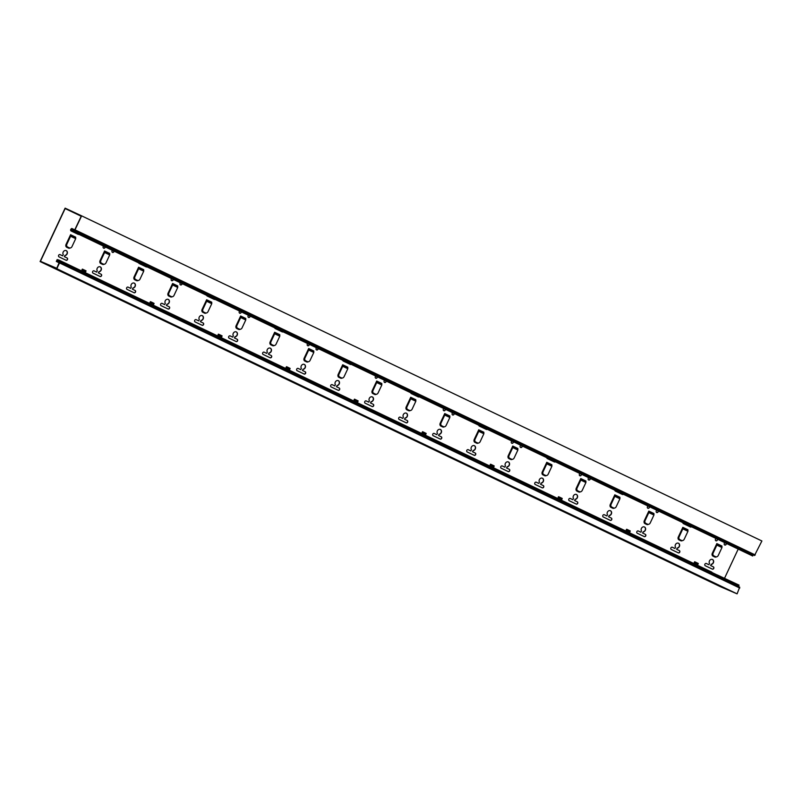<?xml version="1.0" encoding="UTF-8"?>
<svg xmlns="http://www.w3.org/2000/svg" width="802" height="802" viewBox="0 0 802 802"><rect width="100%" height="100%" fill="white"/><g stroke="black" fill="none" stroke-linecap="round" stroke-linejoin="round"><path stroke-width="1.2" d="M737.118 585.891L737.479 585.119L57.203 259.988L56.651 261.181L59.428 261.993L59.498 262.916L56.812 268.72L40.1 261.552L65.112 208.149L81.624 215.848L74.987 229.833L74.225 230.385L71.789 228.871L71.228 230.054L72.461 230.876L752.727 556.007L751.504 555.184L751.935 554.282M71.228 230.054L751.504 555.184M72.461 230.876L70.907 230.264L71.759 228.45L74.746 229.853L74.005 229.502L74.807 229.753L81.283 216.089L65.142 208.56L40.441 261.302L56.782 268.309L59.278 262.324M71.789 228.871L73.914 229.883M752.727 556.007L72.29 231.197M754.421 555.475L74.145 230.344L754.502 555.515L761.9 540.979L81.624 215.848M40.1 261.552L720.376 586.683L737.088 593.851L739.705 587.134L59.438 262.003L739.705 587.134M724.557 578.222L738.061 549.4M706.281 563.475L708.928 564.728L709.499 563.495A2.607 2.165 114.1 0 1 712.477 559.485A2.607 2.165 114.1 0 1 711.374 564.387L710.793 565.621L713.349 566.844A1.243 1.033 114.1 0 1 712.286 569.099L705.309 565.771A1.243 1.033 114.1 0 1 706.351 563.505L708.928 564.728M712.186 569.059A1.243 1.033 114.1 0 0 713.158 566.763L710.612 565.54L711.184 564.307A2.607 2.165 114.1 0 0 712.376 559.455M672.276 547.215L674.913 548.478L675.484 547.245A2.607 2.165 114.1 0 1 678.462 543.235A2.607 2.165 114.1 0 1 677.359 548.137L676.778 549.37L679.334 550.583A1.243 1.033 114.1 0 1 678.271 552.849L671.304 549.51A1.243 1.033 114.1 0 1 672.357 547.255L674.913 548.478M678.171 552.799A1.243 1.033 114.1 0 0 679.144 550.503L676.597 549.29L677.169 548.057A2.607 2.165 114.1 0 0 678.362 543.195M638.262 530.964L640.898 532.217L641.47 530.984A2.607 2.165 114.1 0 1 644.447 526.974A2.607 2.165 114.1 0 1 643.344 531.876L642.763 533.109L645.319 534.332A1.243 1.033 114.1 0 1 644.277 536.598L637.289 533.26A1.243 1.033 114.1 0 1 638.322 530.984L640.898 532.217M644.156 536.548A1.243 1.033 114.1 0 0 645.129 534.252L642.582 533.029L643.164 531.796A2.607 2.165 114.1 0 0 644.357 526.934M604.247 514.704L606.883 515.957L607.455 514.724A2.607 2.165 114.1 0 1 610.432 510.724A2.607 2.165 114.1 0 1 609.33 515.626L608.748 516.859L611.304 518.072A1.243 1.033 114.1 0 1 610.242 520.338L603.274 516.999A1.243 1.033 114.1 0 1 604.307 514.734L606.883 515.957M610.152 520.287A1.243 1.033 114.1 0 0 611.124 517.992L608.568 516.769L609.149 515.536A2.607 2.165 114.1 0 0 610.342 510.684M570.232 498.453L572.869 499.706L573.45 498.473A2.607 2.165 114.1 0 1 576.417 494.463A2.607 2.165 114.1 0 1 575.315 499.365L574.743 500.598L577.29 501.821A1.243 1.033 114.1 0 1 576.227 504.077L569.26 500.749A1.243 1.033 114.1 0 1 570.302 498.473L572.869 499.706M576.137 504.027A1.243 1.033 114.1 0 0 577.109 501.731L574.553 500.518L575.134 499.285A2.607 2.165 114.1 0 0 576.327 494.423M536.217 482.192L538.854 483.446L539.435 482.213A2.607 2.165 114.1 0 1 542.403 478.203A2.607 2.165 114.1 0 1 541.3 483.105L540.728 484.338L543.275 485.561A1.243 1.033 114.1 0 1 542.222 487.817L535.245 484.488A1.243 1.033 114.1 0 1 536.287 482.223L538.854 483.446M542.122 487.776A1.243 1.033 114.1 0 0 543.094 485.481L540.538 484.258L541.119 483.025A2.607 2.165 114.1 0 0 542.312 478.172M502.202 465.932L504.839 467.195L505.42 465.962A2.607 2.165 114.1 0 1 508.388 461.952A2.607 2.165 114.1 0 1 507.285 466.854L506.714 468.087L509.26 469.3A1.243 1.033 114.1 0 1 508.227 471.576L501.23 468.228A1.243 1.033 114.1 0 1 502.273 465.962L504.839 467.195M508.107 471.516A1.243 1.033 114.1 0 0 509.08 469.22L506.523 468.007L507.105 466.774A2.607 2.165 114.1 0 0 508.298 461.912M468.188 449.681L470.824 450.935L471.406 449.701A2.607 2.165 114.1 0 1 474.373 445.691A2.607 2.165 114.1 0 1 473.27 450.594L472.699 451.827L475.245 453.05A1.243 1.033 114.1 0 1 474.193 455.305L467.215 451.977A1.243 1.033 114.1 0 1 468.258 449.701L470.824 450.935M474.092 455.255A1.243 1.033 114.1 0 0 475.065 452.97L472.508 451.747L473.09 450.513A2.607 2.165 114.1 0 0 474.283 445.651M434.173 433.421L436.809 434.674L437.391 433.441A2.607 2.165 114.1 0 1 440.358 429.441A2.607 2.165 114.1 0 1 439.265 434.343L438.684 435.576L441.23 436.789A1.243 1.033 114.1 0 1 440.198 439.055L433.2 435.717A1.243 1.033 114.1 0 1 434.243 433.451L436.809 434.674M440.077 439.005A1.243 1.033 114.1 0 0 441.05 436.709L438.504 435.486L439.075 434.253A2.607 2.165 114.1 0 0 440.268 429.401M400.158 417.17L402.794 418.423L403.376 417.19A2.607 2.165 114.1 0 1 406.353 413.18A2.607 2.165 114.1 0 1 405.251 418.083L404.669 419.316L407.226 420.539A1.243 1.033 114.1 0 1 406.183 422.804L399.185 419.466A1.243 1.033 114.1 0 1 400.228 417.19L402.794 418.423M406.063 422.744A1.243 1.033 114.1 0 0 407.035 420.448L404.489 419.235L405.06 418.002A2.607 2.165 114.1 0 0 406.253 413.14M366.153 400.91L368.79 402.163L369.361 400.93A2.607 2.165 114.1 0 1 372.339 396.92A2.607 2.165 114.1 0 1 371.236 401.822L370.654 403.055L373.211 404.278A1.243 1.033 114.1 0 1 372.148 406.534L365.181 403.205A1.243 1.033 114.1 0 1 366.213 400.94L368.79 402.163M372.048 406.494A1.243 1.033 114.1 0 0 373.02 404.198L370.474 402.975L371.045 401.742A2.607 2.165 114.1 0 0 372.238 396.89M332.138 384.649L334.775 385.912L335.346 384.679A2.607 2.165 114.1 0 1 338.324 380.669A2.607 2.165 114.1 0 1 337.221 385.572L336.639 386.805L339.196 388.018A1.243 1.033 114.1 0 1 338.153 390.293L331.166 386.945A1.243 1.033 114.1 0 1 332.198 384.679L334.775 385.912M338.033 390.233A1.243 1.033 114.1 0 0 339.005 387.937L336.459 386.724L337.04 385.491A2.607 2.165 114.1 0 0 338.223 380.629M298.204 368.429A1.243 1.033 114.1 0 0 298.184 368.419L300.76 369.652L301.331 368.419A2.607 2.165 114.1 0 1 304.309 364.409A2.607 2.165 114.1 0 1 303.206 369.311L302.625 370.544L305.181 371.767A1.243 1.033 114.1 0 1 304.118 374.023L297.151 370.694A1.243 1.033 114.1 0 1 298.184 368.419L300.76 369.652M304.028 373.973A1.243 1.033 114.1 0 0 304.991 371.687L302.444 370.464L303.026 369.231A2.607 2.165 114.1 0 0 304.219 364.369M264.109 352.138L266.745 353.391L267.327 352.158A2.607 2.165 114.1 0 1 270.294 348.158A2.607 2.165 114.1 0 1 269.191 353.06L268.62 354.294L271.166 355.507A1.243 1.033 114.1 0 1 270.124 357.772L263.136 354.434A1.243 1.033 114.1 0 1 264.169 352.168L266.745 353.391M270.013 357.722A1.243 1.033 114.1 0 0 270.986 355.426L268.429 354.203L269.011 352.97A2.607 2.165 114.1 0 0 270.204 348.118M230.094 335.888L232.73 337.141L233.312 335.908A2.607 2.165 114.1 0 1 236.279 331.898A2.607 2.165 114.1 0 1 235.176 336.8L234.605 338.033L237.151 339.256A1.243 1.033 114.1 0 1 236.109 341.522L229.121 338.183A1.243 1.033 114.1 0 1 230.184 335.918L232.73 337.141M235.999 341.462A1.243 1.033 114.1 0 0 236.971 339.166L234.415 337.953L234.996 336.72A2.607 2.165 114.1 0 0 236.189 331.858M196.079 319.627L198.716 320.88L199.297 319.647A2.607 2.165 114.1 0 1 202.264 315.637A2.607 2.165 114.1 0 1 201.162 320.539L200.59 321.772L203.137 322.995A1.243 1.033 114.1 0 1 202.104 325.261L195.107 321.923A1.243 1.033 114.1 0 1 196.149 319.657L198.716 320.88M201.984 325.211A1.243 1.033 114.1 0 0 202.956 322.915L200.4 321.692L200.981 320.459A2.607 2.165 114.1 0 0 202.174 315.607M162.064 303.367L164.701 304.63L165.282 303.397A2.607 2.165 114.1 0 1 168.25 299.387A2.607 2.165 114.1 0 1 167.147 304.289L166.575 305.522L169.122 306.735A1.243 1.033 114.1 0 1 168.089 309.011L161.092 305.662A1.243 1.033 114.1 0 1 162.134 303.397L164.701 304.63M167.969 308.95A1.243 1.033 114.1 0 0 168.941 306.655L166.385 305.442L166.966 304.209A2.607 2.165 114.1 0 0 168.159 299.346M128.049 287.116L130.686 288.369L131.267 287.136A2.607 2.165 114.1 0 1 134.235 283.126A2.607 2.165 114.1 0 1 133.142 288.028L132.561 289.261L135.107 290.484A1.243 1.033 114.1 0 1 134.054 292.74L127.077 289.412A1.243 1.033 114.1 0 1 128.119 287.136L130.686 288.369M133.954 292.69A1.243 1.033 114.1 0 0 134.926 290.404L132.38 289.181L132.952 287.948A2.607 2.165 114.1 0 0 134.145 283.086M94.034 270.855L96.671 272.109L97.253 270.875A2.607 2.165 114.1 0 1 100.23 266.876A2.607 2.165 114.1 0 1 99.127 271.778L98.546 273.011L101.102 274.224A1.243 1.033 114.1 0 1 100.06 276.49L93.062 273.151A1.243 1.033 114.1 0 1 94.105 270.886L96.671 272.109M99.939 276.439A1.243 1.033 114.1 0 0 100.912 274.144L98.365 272.921L98.937 271.688A2.607 2.165 114.1 0 0 100.13 266.835M60.02 254.605L62.666 255.858L63.238 254.625A2.607 2.165 114.1 0 1 66.215 250.615A2.607 2.165 114.1 0 1 65.112 255.517L64.531 256.75L67.087 257.973A1.243 1.033 114.1 0 1 66.025 260.229L59.057 256.891A1.243 1.033 114.1 0 1 60.09 254.625L62.666 255.858M65.924 260.179A1.243 1.033 114.1 0 0 66.897 257.883L64.35 256.67L64.922 255.437A2.607 2.165 114.1 0 0 66.115 250.575M714.672 556.949A2.266 1.885 114.1 0 0 716.076 556.849M680.657 540.688A2.266 1.885 114.1 0 0 682.061 540.598M646.643 524.428A2.266 1.885 114.1 0 0 648.046 524.338M612.628 508.177A2.266 1.885 114.1 0 0 614.031 508.087M578.613 491.917A2.266 1.885 114.1 0 0 580.016 491.827M544.598 475.666A2.266 1.885 114.1 0 0 546.002 475.566M510.593 459.406A2.266 1.885 114.1 0 0 511.987 459.315M476.578 443.145A2.266 1.885 114.1 0 0 477.972 443.055M442.564 426.895A2.266 1.885 114.1 0 0 443.957 426.804M408.549 410.634A2.266 1.885 114.1 0 0 409.952 410.544M374.534 394.383A2.266 1.885 114.1 0 0 375.938 394.283M340.519 378.123A2.266 1.885 114.1 0 0 341.923 378.033M306.504 361.862A2.266 1.885 114.1 0 0 307.908 361.772M272.49 345.612A2.266 1.885 114.1 0 0 273.893 345.522M238.475 329.351A2.266 1.885 114.1 0 0 239.878 329.261M204.47 313.101A2.266 1.885 114.1 0 0 205.863 313.001M170.455 296.84A2.266 1.885 114.1 0 0 171.849 296.75M136.44 280.58A2.266 1.885 114.1 0 0 137.834 280.489M102.425 264.329A2.266 1.885 114.1 0 0 103.829 264.239M68.411 248.069A2.266 1.885 114.1 0 0 69.814 247.978M724.647 544.969A1.243 1.033 114.1 0 0 726 544.237L726.181 544.317A1.243 1.033 114.1 0 1 724.316 543.425L724.547 542.934M715.805 540.738A1.243 1.033 114.1 0 0 717.158 540.017L717.339 540.097A1.243 1.033 114.1 0 1 715.474 539.205L715.695 538.713M717.389 539.515L717.158 540.017M656.617 512.458A1.243 1.033 114.1 0 0 657.971 511.726L658.161 511.806A1.243 1.033 114.1 0 1 656.287 510.914L656.517 510.423M647.775 508.227A1.243 1.033 114.1 0 0 649.129 507.496L649.309 507.586A1.243 1.033 114.1 0 1 647.445 506.684L647.675 506.202M588.598 479.937A1.243 1.033 114.1 0 0 589.941 479.215L590.132 479.295A1.243 1.033 114.1 0 1 588.257 478.403L588.488 477.912M579.756 475.716A1.243 1.033 114.1 0 0 581.099 474.984L581.29 475.065A1.243 1.033 114.1 0 1 579.415 474.172L579.645 473.681M520.568 447.426A1.243 1.033 114.1 0 0 521.922 446.704L522.102 446.784A1.243 1.033 114.1 0 1 520.227 445.892L520.458 445.401M522.152 446.203L521.922 446.704M511.726 443.205A1.243 1.033 114.1 0 0 513.069 442.473L513.26 442.554A1.243 1.033 114.1 0 1 511.385 441.661L511.616 441.17M452.539 414.915A1.243 1.033 114.1 0 0 453.892 414.183L454.072 414.273A1.243 1.033 114.1 0 1 452.208 413.371L452.428 412.89M443.696 410.684A1.243 1.033 114.1 0 0 445.05 409.962L445.23 410.043A1.243 1.033 114.1 0 1 443.356 409.15L443.586 408.659M384.509 382.404A1.243 1.033 114.1 0 0 385.862 381.672L386.043 381.752A1.243 1.033 114.1 0 1 384.178 380.86L384.409 380.369M375.667 378.173A1.243 1.033 114.1 0 0 377.02 377.451L377.201 377.531A1.243 1.033 114.1 0 1 375.336 376.639L375.567 376.148M377.251 376.95L377.02 377.451M316.489 349.893A1.243 1.033 114.1 0 0 317.833 349.161L318.023 349.241A1.243 1.033 114.1 0 1 316.148 348.349L316.379 347.857M307.637 345.662A1.243 1.033 114.1 0 0 308.991 344.93L309.171 345.02A1.243 1.033 114.1 0 1 307.306 344.118L307.537 343.637M248.46 317.371A1.243 1.033 114.1 0 0 249.803 316.65L249.993 316.73A1.243 1.033 114.1 0 1 248.119 315.838L248.349 315.346M239.618 313.151A1.243 1.033 114.1 0 0 240.961 312.419L241.151 312.499A1.243 1.033 114.1 0 1 239.277 311.607L239.507 311.116M180.43 284.86A1.243 1.033 114.1 0 0 181.783 284.139L181.964 284.219A1.243 1.033 114.1 0 1 180.089 283.327L180.32 282.835M182.014 283.637L181.783 284.139M171.588 280.64A1.243 1.033 114.1 0 0 172.941 279.908L173.122 279.988A1.243 1.033 114.1 0 1 171.247 279.096L171.478 278.605M112.4 252.349A1.243 1.033 114.1 0 0 113.754 251.617L113.934 251.708A1.243 1.033 114.1 0 1 112.069 250.805L112.3 250.324M103.558 248.119A1.243 1.033 114.1 0 0 104.912 247.397L105.092 247.477A1.243 1.033 114.1 0 1 103.217 246.585L103.448 246.094M105.142 246.896L104.912 247.397M690.301 526.924A1.243 1.033 114.1 0 0 690.973 526.894M622.272 494.403A1.243 1.033 114.1 0 0 622.943 494.383M554.242 461.892A1.243 1.033 114.1 0 0 554.914 461.872M486.212 429.381A1.243 1.033 114.1 0 0 486.884 429.351M418.193 396.87A1.243 1.033 114.1 0 0 418.865 396.84M350.163 364.359A1.243 1.033 114.1 0 0 350.835 364.329M282.134 331.838A1.243 1.033 114.1 0 0 282.805 331.817M214.104 299.326A1.243 1.033 114.1 0 0 214.776 299.306M146.074 266.815A1.243 1.033 114.1 0 0 146.756 266.785M78.055 234.304A1.243 1.033 114.1 0 0 78.726 234.274M698.281 563.465L694.702 561.751L698.281 563.465L697.57 565.32M697.389 565.24L698.091 563.385M630.252 530.954L626.673 529.24L630.252 530.954L629.54 532.809M629.359 532.728L630.061 530.864M558.613 496.719L562.222 498.433L561.52 500.298M561.33 500.207L562.042 498.353M490.593 464.208L494.192 465.922L493.491 467.787M493.31 467.696L494.012 465.842M422.564 431.697L426.163 433.411L425.461 435.275M425.281 435.185L425.982 433.331M354.534 399.175L358.143 400.9L357.431 402.754M357.251 402.674L357.953 400.82M288.73 369.922L288.84 368.78L286.023 367.436L286.545 366.674L290.113 368.389L289.412 370.243M289.221 370.153L289.923 368.298M218.475 334.153L222.084 335.868L221.382 337.732M221.202 337.642L221.903 335.787M154.054 303.356L150.485 301.652L154.054 303.356L153.352 305.221M153.172 305.131L153.874 303.276M82.426 269.131L86.025 270.845L85.323 272.71M85.142 272.62L85.844 270.765M56.812 268.72L737.088 593.851M65.142 208.56L81.213 216.239M691.154 526.974A1.243 1.033 114.1 0 1 690.392 526.964L683.424 523.636A1.243 1.033 114.1 0 1 682.933 523.054M623.124 494.463A1.243 1.033 114.1 0 1 622.372 494.453L615.395 491.125A1.243 1.033 114.1 0 1 614.913 490.543M555.094 461.952A1.243 1.033 114.1 0 1 554.342 461.942L547.365 458.604A1.243 1.033 114.1 0 1 546.884 458.022M487.065 429.441A1.243 1.033 114.1 0 1 486.333 429.431A1.243 1.033 114.1 0 0 486.333 429.431L479.345 426.093A1.243 1.033 114.1 0 1 478.854 425.511M419.035 396.93A1.243 1.033 114.1 0 1 418.283 396.91L411.316 393.582A1.243 1.033 114.1 0 1 410.825 393M351.015 364.409A1.243 1.033 114.1 0 1 350.273 364.409A1.243 1.033 114.1 0 0 350.273 364.409L343.286 361.07A1.243 1.033 114.1 0 1 342.795 360.489M282.986 331.898A1.243 1.033 114.1 0 1 282.254 331.898A1.243 1.033 114.1 0 0 282.254 331.898L275.256 328.559A1.243 1.033 114.1 0 1 274.775 327.978M214.956 299.387A1.243 1.033 114.1 0 1 214.204 299.377L207.227 296.038A1.243 1.033 114.1 0 1 206.746 295.457M146.926 266.876A1.243 1.033 114.1 0 1 146.175 266.865L139.207 263.527A1.243 1.033 114.1 0 1 138.716 262.946M78.907 234.364A1.243 1.033 114.1 0 1 78.165 234.354A1.243 1.033 114.1 0 0 78.165 234.354L71.177 231.016A1.243 1.033 114.1 0 1 71.649 228.69M694.702 561.751L694.181 562.513L697.008 563.866L696.888 564.999M626.673 529.24L626.161 530.002L628.979 531.345L628.868 532.488M560.839 499.977L560.949 498.834L558.132 497.491L558.433 496.829L562.222 498.433M492.809 467.456L492.929 466.323L490.102 464.97L490.413 464.318L494.192 465.922M422.594 431.697L426.163 433.411M422.594 431.707L422.073 432.458L424.9 433.812L424.779 434.945M356.75 402.434L356.87 401.301L354.043 399.947L354.354 399.286L358.143 400.9M286.545 366.674L290.113 368.389M220.7 337.411L220.811 336.269L217.994 334.925L218.304 334.264L222.084 335.868M150.485 301.652L149.964 302.404L152.791 303.757L152.671 304.89M84.641 272.379L84.761 271.246L81.934 269.893L82.245 269.241L86.025 270.845M716.397 556.859A2.266 1.885 114.1 0 1 714.742 556.979L713.038 556.167A2.266 1.885 114.1 0 1 712.296 553.3L716.838 543.606L716.858 545.109L713.148 553.029A2.266 1.885 114.1 0 0 713.89 555.896L715.595 556.708A2.266 1.885 114.1 0 0 718.251 555.475L721.96 547.545L721.94 546.042L716.838 543.606M682.382 540.608A2.266 1.885 114.1 0 1 680.728 540.718L679.023 539.906A2.266 1.885 114.1 0 1 678.292 537.039L682.833 527.345L682.843 528.849L679.134 536.779A2.266 1.885 114.1 0 0 679.875 539.646L681.58 540.458A2.266 1.885 114.1 0 0 684.236 539.215L687.946 531.295L687.936 529.781L682.833 527.345M648.367 524.348A2.266 1.885 114.1 0 1 646.713 524.468L645.008 523.656A2.266 1.885 114.1 0 1 644.277 520.789L648.818 511.095L648.838 512.598L645.119 520.518A2.266 1.885 114.1 0 0 645.861 523.385L647.565 524.197A2.266 1.885 114.1 0 0 650.221 522.954L653.941 515.034L653.921 513.531L648.818 511.095M614.352 508.097A2.266 1.885 114.1 0 1 612.698 508.207L610.994 507.395A2.266 1.885 114.1 0 1 610.262 504.528L614.803 494.834L614.823 496.338L611.114 504.257A2.266 1.885 114.1 0 0 611.846 507.125L613.55 507.947A2.266 1.885 114.1 0 0 616.207 506.704L619.926 498.774L619.906 497.27L614.803 494.834M580.337 491.837A2.266 1.885 114.1 0 1 578.683 491.947L576.989 491.135A2.266 1.885 114.1 0 1 576.247 488.268L580.788 478.573L580.808 480.087L577.099 488.007A2.266 1.885 114.1 0 0 577.831 490.874L579.535 491.686A2.266 1.885 114.1 0 0 582.202 490.443L585.911 482.523L585.891 481.02L580.788 478.573M546.322 475.576A2.266 1.885 114.1 0 1 544.668 475.696L542.974 474.884A2.266 1.885 114.1 0 1 542.232 472.017L546.774 462.323L546.794 463.827L543.084 471.746A2.266 1.885 114.1 0 0 543.816 474.614L545.52 475.426A2.266 1.885 114.1 0 0 548.187 474.193L551.896 466.263L551.876 464.759L546.774 462.323M512.308 459.325A2.266 1.885 114.1 0 1 510.694 459.456A2.266 1.885 114.1 0 0 510.694 459.456L508.959 458.624A2.266 1.885 114.1 0 1 508.217 455.757L512.759 446.062L512.779 447.566L509.07 455.496A2.266 1.885 114.1 0 0 509.811 458.363L511.506 459.175A2.266 1.885 114.1 0 0 514.172 457.932L517.881 450.012L517.861 448.498L512.759 446.062M478.293 443.065A2.266 1.885 114.1 0 1 476.649 443.185L474.944 442.373A2.266 1.885 114.1 0 1 474.203 439.506L478.744 429.812L478.764 431.316L475.055 439.235A2.266 1.885 114.1 0 0 475.797 442.102L477.491 442.915A2.266 1.885 114.1 0 0 480.157 441.671L483.867 433.752L483.847 432.248L478.744 429.812M444.278 426.814A2.266 1.885 114.1 0 1 442.634 426.925L440.93 426.113A2.266 1.885 114.1 0 1 440.188 423.245L444.729 413.551L444.749 415.055L441.04 422.975A2.266 1.885 114.1 0 0 441.782 425.842L443.476 426.664A2.266 1.885 114.1 0 0 446.143 425.421L449.852 417.491L449.832 415.987L444.729 413.551M410.273 410.554A2.266 1.885 114.1 0 1 408.619 410.664L406.915 409.852A2.266 1.885 114.1 0 1 406.173 406.985L410.714 397.291L410.734 398.805L407.025 406.724A2.266 1.885 114.1 0 0 407.767 409.591L409.461 410.403A2.266 1.885 114.1 0 0 412.128 409.16L415.837 401.241L415.817 399.737L410.714 397.291M376.258 394.293A2.266 1.885 114.1 0 1 374.604 394.414L372.9 393.602A2.266 1.885 114.1 0 1 372.168 390.734L376.709 381.04L376.719 382.544L373.01 390.464A2.266 1.885 114.1 0 0 373.752 393.331L375.456 394.143A2.266 1.885 114.1 0 0 378.113 392.9L381.822 384.98L381.802 383.476L376.709 381.04M342.243 378.043A2.266 1.885 114.1 0 1 340.589 378.153L338.885 377.341A2.266 1.885 114.1 0 1 338.153 374.474L342.695 364.78L342.715 366.283L338.995 374.213A2.266 1.885 114.1 0 0 339.737 377.08L341.441 377.892A2.266 1.885 114.1 0 0 344.098 376.649L347.807 368.73L347.797 367.216L342.695 364.78M308.229 361.782A2.266 1.885 114.1 0 1 306.575 361.902L304.87 361.09A2.266 1.885 114.1 0 1 304.138 358.223L308.68 348.529L308.7 350.033L304.981 357.953A2.266 1.885 114.1 0 0 305.722 360.82L307.427 361.632A2.266 1.885 114.1 0 0 310.083 360.389L313.803 352.469L313.782 350.965L308.68 348.529M274.214 345.532A2.266 1.885 114.1 0 1 272.6 345.662A2.266 1.885 114.1 0 0 272.6 345.662L270.865 344.83A2.266 1.885 114.1 0 1 270.124 341.963L274.665 332.269L274.685 333.772L270.976 341.692A2.266 1.885 114.1 0 0 271.708 344.559L273.412 345.371A2.266 1.885 114.1 0 0 276.078 344.138L279.788 336.208L279.768 334.705L274.665 332.269M240.199 329.271A2.266 1.885 114.1 0 1 238.545 329.381L236.851 328.569A2.266 1.885 114.1 0 1 236.109 325.702L240.65 316.008L240.67 317.522L236.961 325.442A2.266 1.885 114.1 0 0 237.693 328.309L239.397 329.121A2.266 1.885 114.1 0 0 242.064 327.878L245.773 319.958L245.753 318.454L240.65 316.008M206.184 313.011A2.266 1.885 114.1 0 1 204.53 313.131L202.836 312.319A2.266 1.885 114.1 0 1 202.094 309.452L206.635 299.758L206.655 301.261L202.946 309.181A2.266 1.885 114.1 0 0 203.678 312.048L205.382 312.86A2.266 1.885 114.1 0 0 208.049 311.617L211.758 303.697L211.738 302.194L206.635 299.758M172.169 296.76A2.266 1.885 114.1 0 1 170.525 296.87L168.821 296.058A2.266 1.885 114.1 0 1 168.079 293.191L172.62 283.497L172.641 285.001L168.931 292.93A2.266 1.885 114.1 0 0 169.673 295.798L171.367 296.61A2.266 1.885 114.1 0 0 174.034 295.367L177.743 287.447L177.723 285.933L172.62 283.497M138.155 280.5A2.266 1.885 114.1 0 1 136.51 280.62L134.806 279.808A2.266 1.885 114.1 0 1 134.064 276.941L138.606 267.236L138.626 268.75L134.916 276.67A2.266 1.885 114.1 0 0 135.658 279.537L137.353 280.349A2.266 1.885 114.1 0 0 140.019 279.106L143.728 271.186L143.708 269.683L138.606 267.236M104.15 264.249A2.266 1.885 114.1 0 1 102.526 264.379A2.266 1.885 114.1 0 0 102.526 264.379L100.791 263.547A2.266 1.885 114.1 0 1 100.049 260.68L104.591 250.986L104.611 252.49L100.902 260.409A2.266 1.885 114.1 0 0 101.643 263.277L103.338 264.089A2.266 1.885 114.1 0 0 106.004 262.855L109.714 254.926L109.694 253.422L104.591 250.986M70.135 247.988A2.266 1.885 114.1 0 1 68.481 248.099L66.777 247.287A2.266 1.885 114.1 0 1 66.045 244.42L70.586 234.725L70.596 236.239L66.887 244.159A2.266 1.885 114.1 0 0 67.629 247.026L69.333 247.838A2.266 1.885 114.1 0 0 71.99 246.595L75.699 238.675L75.679 237.171L70.586 234.725M716.547 544.237L713.148 553.029M716.858 545.109L721.96 547.545M715.474 556.658A2.266 1.885 -65.9 0 1 715.404 556.628L713.7 555.816A2.266 1.885 -65.9 0 1 712.968 552.949M681.389 540.378L681.429 540.388A2.266 1.885 -65.9 0 1 681.429 540.388A2.266 1.885 -65.9 0 1 681.389 540.378L679.695 539.556A2.266 1.885 -65.9 0 1 678.953 536.688L682.532 527.977M682.843 528.849L687.946 531.295M647.445 524.147A2.266 1.885 -65.9 0 1 647.374 524.117L645.68 523.305A2.266 1.885 -65.9 0 1 644.938 520.438L648.517 511.726M648.838 512.598L653.941 515.034M613.44 507.887A2.266 1.885 -65.9 0 1 613.4 507.877L611.665 507.044A2.266 1.885 -65.9 0 1 610.923 504.177L614.502 495.466M619.926 498.774L614.823 496.338M579.425 491.636A2.266 1.885 -65.9 0 1 579.355 491.606L577.651 490.794A2.266 1.885 -65.9 0 1 576.909 487.927L580.488 479.215M585.911 482.523L580.808 480.087M546.473 462.954L543.084 471.746M546.794 463.827L551.896 466.263M545.41 475.375A2.266 1.885 -65.9 0 1 545.34 475.345L543.636 474.533A2.266 1.885 -65.9 0 1 542.894 471.666M511.395 459.125A2.266 1.885 -65.9 0 1 511.325 459.085L509.621 458.273A2.266 1.885 -65.9 0 1 508.879 455.406L512.458 446.694M512.779 447.566L517.881 450.012M477.38 442.864A2.266 1.885 -65.9 0 1 477.31 442.834L475.606 442.022A2.266 1.885 -65.9 0 1 474.874 439.155L478.453 430.443M478.764 431.316L483.867 433.752M443.516 426.674L443.336 426.594A2.266 1.885 -65.9 0 1 443.295 426.574L441.591 425.762A2.266 1.885 -65.9 0 1 440.859 422.895L444.438 414.183M449.852 417.491L444.749 415.055M409.351 410.353A2.266 1.885 -65.9 0 1 409.321 410.333A2.266 1.885 -65.9 0 1 409.281 410.323L407.576 409.511A2.266 1.885 -65.9 0 1 406.845 406.644L410.423 397.932M415.837 401.241L410.734 398.805M376.409 381.672L373.01 390.464M376.719 382.544L381.822 384.98M375.336 394.093A2.266 1.885 -65.9 0 1 375.306 394.083L373.572 393.251A2.266 1.885 -65.9 0 1 372.83 390.384M341.251 377.802L341.291 377.822A2.266 1.885 -65.9 0 1 341.251 377.802L339.557 376.99A2.266 1.885 -65.9 0 1 338.815 374.123L342.394 365.411M342.715 366.283L347.807 368.73M307.316 361.582A2.266 1.885 -65.9 0 1 307.236 361.552L305.542 360.74A2.266 1.885 -65.9 0 1 304.8 357.872L308.379 349.161M308.7 350.033L313.803 352.469M273.442 345.391L273.261 345.311A2.266 1.885 -65.9 0 1 273.231 345.291L271.527 344.479A2.266 1.885 -65.9 0 1 270.785 341.612L274.364 332.9M279.788 336.208L274.685 333.772M239.287 329.071A2.266 1.885 -65.9 0 1 239.217 329.041L237.512 328.229A2.266 1.885 -65.9 0 1 236.77 325.361L240.349 316.65M245.773 319.958L240.67 317.522M206.335 300.389L202.946 309.181M206.655 301.261L211.758 303.697M205.272 312.81A2.266 1.885 -65.9 0 1 205.232 312.8L203.497 311.968A2.266 1.885 -65.9 0 1 202.756 309.101M171.257 296.56A2.266 1.885 -65.9 0 1 171.187 296.519L169.483 295.707A2.266 1.885 -65.9 0 1 168.751 292.84L172.33 284.129M172.641 285.001L177.743 287.447M137.242 280.299A2.266 1.885 -65.9 0 1 137.172 280.269L135.468 279.457A2.266 1.885 -65.9 0 1 134.736 276.59L138.315 267.878M138.626 268.75L143.728 271.186M103.227 264.038A2.266 1.885 -65.9 0 1 103.157 264.008L101.453 263.196A2.266 1.885 -65.9 0 1 100.721 260.329L104.3 251.617M109.714 254.926L104.611 252.49M69.213 247.788A2.266 1.885 -65.9 0 1 69.183 247.768A2.266 1.885 -65.9 0 1 69.142 247.758L67.438 246.946A2.266 1.885 -65.9 0 1 66.706 244.079L70.285 235.367M75.699 238.675L70.596 236.239M58.746 262.074L59.268 262.324M59.338 262.765L56.32 261.432L59.298 262.855M737.479 585.119L739.063 585.149L717.008 574.844M711.935 572.478L738.923 585.49M711.314 572.518L57.203 259.988M711.284 572.578L716.808 575.164M56.32 261.432L57.163 259.607L58.787 260.018L711.835 572.137M74.556 230.034L73.974 230.084M74.225 230.385L754.502 555.515M755.263 554.964L74.807 229.753M59.498 262.916L739.775 588.046M716.647 544.017L721.88 546.362M682.632 527.756L687.865 530.102M648.628 511.506L653.851 513.851M614.613 495.245L619.836 497.591M580.598 478.984L585.821 481.34M546.583 462.734L551.806 465.08M512.568 446.473L517.791 448.819M478.553 430.223L483.776 432.569M444.539 413.962L449.762 416.308M410.524 397.702L415.757 400.058M376.509 381.451L381.742 383.797M342.494 365.191L347.727 367.537M308.489 348.93L313.712 351.286M274.474 332.68L279.697 335.025M240.46 316.419L245.683 318.775M206.445 300.169L211.668 302.514M172.43 283.908L177.653 286.254M138.415 267.647L143.638 270.003M104.4 251.397L109.623 253.743M70.386 235.136L75.619 237.492M58.917 262.053L59.378 262.595"/></g></svg>
